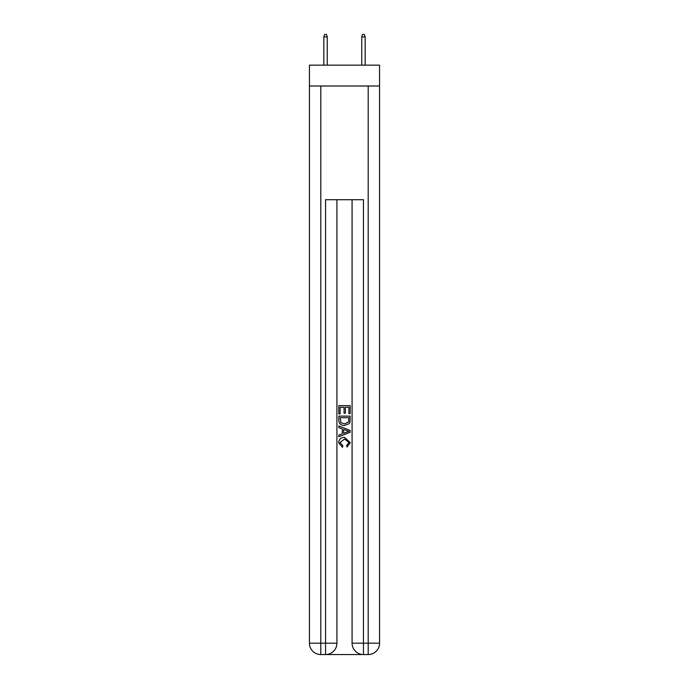 <?xml version="1.0" encoding="UTF-8"?>
<svg xmlns="http://www.w3.org/2000/svg" width="689" height="689" viewBox="0 0 689 689"><rect width="100%" height="100%" fill="white"/><g stroke="black" fill="none" stroke-linecap="round" stroke-linejoin="round"><path stroke-width="1.03" d="M379.561 85.996L379.561 65.154L309.439 65.154L309.439 85.996L379.561 85.996L379.561 643.181L368.193 643.181L368.193 85.996M326.405 654.55L362.595 654.55M363.447 654.55L363.447 643.181L352.079 643.181A11.368 11.368 0 0 0 363.447 654.55L368.193 654.55L368.193 643.181L363.447 643.181L363.447 199.707L325.553 199.707L325.553 643.181L309.439 643.181L309.439 85.996M336.921 199.707L336.921 643.181A11.368 11.368 0 0 1 325.553 654.55L320.807 654.55A11.368 11.368 0 0 1 309.439 643.181M352.079 643.181L352.079 199.707M368.193 654.55A11.368 11.368 0 0 0 379.561 643.181M338.816 413.934L338.816 405.623L350.184 405.623L350.184 413.641L348.875 413.641L348.875 407.233L345.378 407.233L345.378 413.211L344.061 413.211L344.061 407.233L340.125 407.233L340.125 413.934L338.816 413.934M338.816 420.195L338.816 416.122L350.184 416.122L350.021 422.021L349.211 423.675L344.56 425.449C340.926 425.466 339.005 423.718 338.816 420.195M340.125 417.723L340.934 422.753L344.586 423.847L348.643 421.909L348.875 417.723L340.125 417.723M338.816 427.636L338.816 425.94L350.184 430.453L350.184 432.261L338.816 436.774L338.816 435.078L342.312 433.777L342.312 428.937L338.816 427.636M346.774 430.582L343.622 429.419L343.622 433.295L348.875 431.357L346.774 430.582M339.978 442.527L342.829 445.714L342.45 447.316L338.669 442.674C338.979 439.186 340.952 437.429 344.586 437.403L350.331 442.648L347.023 447.032L346.679 445.421L349.022 442.571L344.595 439.014L339.978 442.527M327.258 65.154L327.258 36.913L323.839 36.913L323.839 65.154M323.839 36.913L324.597 34.45L326.5 34.45L327.258 36.913M361.742 36.913L362.5 34.45L364.403 34.45L365.161 36.913L361.742 36.913L361.742 65.154M365.161 36.913L365.161 65.154M320.807 85.996L320.807 654.55M336.921 643.181L325.553 643.181L325.553 654.55"/></g></svg>
